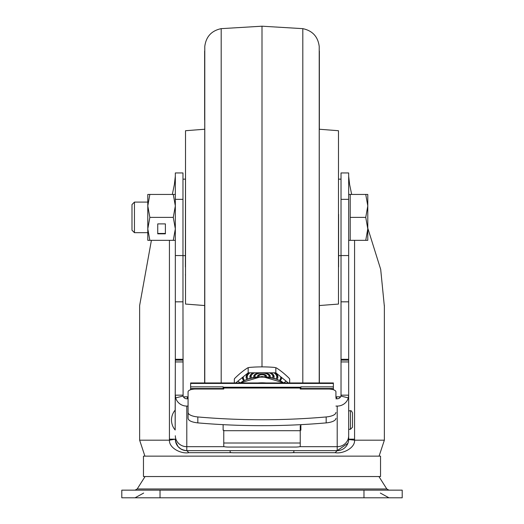 <?xml version="1.0" encoding="UTF-8"?>
<svg xmlns="http://www.w3.org/2000/svg" width="524" height="524" viewBox="0 0 524 524"><rect width="100%" height="100%" fill="white"/><g stroke="black" fill="none" stroke-linecap="round" stroke-linejoin="round"><path stroke-width="0.79" d="M134.452 232.682L134.452 202.094L131.989 204.55L131.989 230.226L134.452 232.682L147.794 232.682M348.67 295.667L348.67 240.333L350.202 240.333L350.202 194.443L365.745 194.443L367.789 205.919L367.789 194.443L365.745 194.443M367.789 205.919L367.789 228.864L365.745 240.333L367.789 240.333L367.789 228.864L365.745 217.388L367.789 205.919M350.202 217.388L365.745 217.388M350.202 240.333L365.745 240.333M173.28 240.333L175.33 228.864L173.28 217.388L149.844 217.388L147.794 205.919L149.844 194.443L147.794 194.443L147.794 240.333L175.33 240.333M149.844 217.388L147.794 228.864L149.844 240.333M157.737 233.828L165.388 233.828L165.388 223.892L157.737 223.892L157.737 233.828M173.28 217.388L175.33 205.919L173.28 194.443L175.33 194.443M149.844 194.443L173.28 194.443M157.737 223.892L157.737 233.449L165.388 233.449L165.388 223.892M367.789 228.182L380.693 269.375L384.361 306.37M348.591 440.54L348.67 439.171L354.571 439.171L354.558 440.186C355.193 448.099 342.585 454.138 335.131 452.677L292.307 452.677M335.923 397.749A7.65 2.79 -0 0 0 335.923 397.736L335.923 391.814A7.65 2.79 180 0 0 328.279 389.024L300.239 389.024L300.239 387.236L223.761 387.236L223.761 389.024L195.721 389.024A7.65 2.79 180 0 0 188.077 391.814L188.077 412.427A12.746 4.657 180 0 0 197.823 416.953C240.608 420.674 283.392 420.674 326.177 416.953A12.746 4.657 180 0 0 335.923 412.427L335.923 412.427M188.077 397.742A7.65 2.79 0 0 0 188.077 397.749L188.077 418.362C188.476 420.687 191.732 422.193 197.823 422.888C240.608 426.608 283.392 426.608 326.177 422.888A12.746 4.657 -0 0 0 335.923 418.362M188.077 418.362L188.077 412.427M223.761 389.024L223.761 388.638M300.239 388.638L300.239 389.024M223.126 424.663L223.126 430.23L223.761 430.23M300.239 430.23L300.874 430.23L300.874 424.663M182.974 395.161L175.33 395.161L175.691 397.88L183.099 396.059L182.974 301.719M183.099 396.059A3.825 3.648 -0 0 0 186.799 398.79L188.077 398.79M175.33 172.953L175.33 301.831L182.974 301.831L182.974 172.953L175.33 172.953L182.974 172.953M175.173 410.109L175.33 360.139L182.974 360.139L182.974 359.307L175.33 359.294L175.173 429.994A15.294 15.294 0 0 1 175.173 410.109L175.173 429.994M182.974 199.343L175.33 199.343M175.33 301.831L175.33 360.132L182.974 360.132M175.337 439.551L175.33 439.171L169.429 439.171L169.429 240.333M172.331 194.443L174.361 184.586L175.33 176.215M175.396 440.402L175.33 439.171L169.442 440.186L139.639 440.186L139.639 305.505L151.403 240.333M348.67 176.215L348.67 194.443L348.67 176.215L349.639 184.586L351.67 194.443M341.026 176.215L341.026 179.149L338.602 179.149M338.602 255.627L341.026 255.627L341.026 396.085M341.026 172.953L341.026 395.161L348.67 395.161L348.67 172.953L341.026 172.953M293.866 452.238L293.866 450.64L230.134 450.64L230.134 452.238A3.825 0.544 0 0 0 233.959 452.782L290.041 452.782A3.825 0.544 -0 0 0 293.866 452.238M348.67 439.171A11.469 11.469 0 0 1 337.201 450.64L337.201 446.69A11.469 10.938 0 0 0 348.67 435.745L348.67 439.171A11.469 11.469 0 0 1 337.201 450.64L186.799 450.64L188.876 452.677L231.7 452.677M347.897 443.324L337.201 450.64L293.866 450.64M230.134 450.64L188.306 450.64M143.465 456.149L143.465 476.539L380.535 476.539L380.535 456.149L143.465 456.149M169.429 439.171L169.442 440.186C168.931 447.928 180.911 454.144 188.876 452.677M348.172 442.511L348.545 440.881M348.67 439.498L354.558 440.186L384.361 440.186L384.361 305.505M337.201 450.64L335.131 452.677M348.67 360.139L341.026 360.139M348.67 435.745L348.67 395.161L348.309 397.88A11.469 10.938 180 0 1 337.201 406.087L335.923 406.087M341.026 199.343L348.67 199.343M186.596 450.64L185.817 450.601M185.313 450.542L184.703 450.45M181.376 449.278L179.411 447.948M177.878 446.382L177.001 445.131M176.922 445L176.11 443.33M175.33 435.745A11.469 10.938 0 0 0 186.799 446.69L186.799 450.64A11.469 11.469 0 0 1 175.33 439.171A11.469 11.469 0 0 0 186.799 450.64C179.83 449.959 176.005 446.134 175.33 439.171M188.077 406.087L186.799 406.087A11.469 10.938 180 0 1 175.691 397.88M341.026 395.161L340.901 396.059L348.309 397.88M335.923 398.79L337.201 398.79A3.825 3.648 0 0 0 340.901 396.059M223.761 430.695L300.239 430.695L300.239 446.382A5.096 0.681 0 0 1 295.136 447.064L228.864 447.064A5.096 0.681 0 0 1 223.761 446.382L223.761 430.538M300.239 425.809L300.239 430.695M363.97 497.8L402.203 497.8L402.203 490.15L121.797 490.15L121.797 497.8L363.97 497.8L363.97 490.15M258.083 382.952A24.215 11.371 -0 0 1 262 382.802A24.215 11.371 0 0 1 265.917 382.952M336.69 398.829L336.69 396.799L339.749 396.799L339.749 397.86L339.749 396.799M336.69 398.79L336.69 397.998M300.874 389.024L300.874 388.539L300.874 389.024M300.874 388.474L300.239 388.474M223.761 388.474L223.126 388.474M190.625 383.758L190.625 389.732L190.625 388.539L223.126 388.539L223.126 386.836L190.625 386.836L190.625 389.555M333.375 389.555L333.375 382.952L333.375 383.437L190.625 383.437L190.625 386.836L223.126 386.836M190.625 383.437L190.625 382.952L190.625 383.437M187.31 398.829L187.31 396.799L184.252 396.799L184.252 397.86L184.252 396.799M187.31 398.037L187.31 398.79M333.375 383.758L333.375 389.732L333.375 388.539L300.874 388.539L300.874 386.836L333.375 386.836L300.874 386.836M235.669 382.952L248.166 372.793L248.166 367.73L247.505 367.966L248.651 367.566L247.931 367.763M248.166 367.73L249.489 367.422A127.823 112.863 180 0 1 262 366.885A127.823 112.863 180 0 1 274.511 367.422L276.495 367.966A127.823 56.435 74.8 0 1 289.006 378.131L289.667 378.976L289.667 382.952M246.981 374.575A15.294 7.179 180 0 0 247.184 377.719A15.294 7.179 180 0 0 247.466 378.177M246.693 379.035A15.897 7.46 0 0 1 246.653 375.086A15.897 7.46 0 0 1 248.907 372.793M243.326 376.73A18.726 8.79 180 0 0 243.857 379.54A18.726 8.79 180 0 0 244.223 380.123M242.907 377.07A19.119 8.973 180 0 0 243.477 378.839A19.119 8.973 180 0 0 243.686 379.193M243.496 380.509A19.598 9.196 0 0 1 242.402 377.476M237.87 381.164A127.823 56.435 -105.2 0 1 240.13 382.861M247.505 367.966A127.823 56.435 -74.8 0 0 234.994 378.131L234.333 378.976L234.333 382.952M248.166 372.793L275.834 372.793L275.834 367.73L276.495 367.966M283.87 382.861A127.823 56.435 105.2 0 1 286.13 381.164M275.834 372.793L288.331 382.952M281.598 377.476A19.598 9.196 0 0 1 280.504 380.509M281.093 377.07A19.119 8.973 0 0 1 280.523 378.839A19.119 8.973 0 0 1 280.314 379.193M279.777 380.123A18.726 8.79 180 0 0 280.144 379.54A18.726 8.79 180 0 0 280.674 376.73M275.093 372.793A15.897 7.46 0 0 1 277.347 375.086A15.897 7.46 0 0 1 277.307 379.035M277.019 374.575A15.294 7.179 0 0 1 276.816 377.719A15.294 7.179 0 0 1 276.534 378.177M276.299 378.669A14.783 6.936 180 0 0 276.325 378.629A14.783 6.936 180 0 0 273.901 372.793M270.888 372.793A12.124 5.692 0 0 1 273.705 375.184A12.124 5.692 0 0 1 273.823 377.915M273.325 374.634A11.469 5.384 0 0 1 273.115 376.821A11.469 5.384 0 0 1 272.781 377.332M273.115 376.821L272.677 377.634A10.899 5.116 180 0 0 269.362 372.793M265.092 372.793A8.273 3.884 0 0 1 269.991 375.387A8.273 3.884 0 0 1 270.129 377.123M269.598 374.856A7.65 3.589 0 0 1 269.408 376.153A7.65 3.589 0 0 1 269.048 376.658M269.408 376.153L268.982 376.939A7.081 3.327 180 0 0 262 373.009A7.081 3.327 180 0 0 255.037 376.939L254.592 376.153A7.65 3.589 180 0 0 254.952 376.658M257.598 376.645A4.487 2.103 0 0 1 257.67 375.688A4.487 2.103 0 0 1 262 374.129A4.487 2.103 0 0 1 266.33 375.688A4.487 2.103 0 0 1 266.402 376.645M265.819 375.132A3.825 1.795 0 0 1 265.707 375.485A3.825 1.795 0 0 1 265.19 376.029M265.707 375.485L265.124 376.553A3.21 1.506 180 0 0 262 374.693A3.21 1.506 180 0 0 258.876 376.553L258.293 375.485A3.825 1.795 180 0 0 258.81 376.029M258.181 375.132A3.825 1.795 180 0 0 258.293 375.485M254.402 374.856A7.65 3.589 180 0 0 254.592 376.153M253.871 377.123A8.273 3.884 0 0 1 254.009 375.387A8.273 3.884 0 0 1 258.908 372.793M254.638 372.793A10.899 5.116 180 0 0 251.337 377.627L250.885 376.821A11.469 5.384 180 0 0 251.219 377.332M250.675 374.634A11.469 5.384 180 0 0 250.885 376.821M250.177 377.915A12.124 5.692 0 0 1 250.295 375.184A12.124 5.692 0 0 1 253.112 372.793M250.099 372.793A14.783 6.936 180 0 0 247.675 378.629A14.783 6.936 180 0 0 247.701 378.669M352.495 420.051L352.495 412.846L352.495 427.25L350.458 429.294L350.458 410.809C350.844 410.24 351.525 410.914 352.495 412.846M352.495 426.549L352.495 413.547M262 366.885L262 26.2L302.807 28.65C312.474 30.7 317.944 36.621 319.214 46.426L319.358 382.952M204.642 129.245L185.522 130.718L185.522 304.064L204.642 305.538M319.358 314.865L319.358 305.538L338.478 304.064L338.478 130.718L319.358 129.245L319.358 51.057M185.522 159.237L185.398 266.971M338.478 159.237L338.478 275.539M338.602 214.303L338.602 266.971M354.571 439.171L354.571 240.333M326.177 422.888L326.177 416.953M197.823 422.888L197.823 416.953M300.239 388.029L223.761 388.029M182.974 255.581L175.33 255.542M182.974 361.933L175.33 361.933M186.799 406.087L186.799 446.69L224.292 446.69M299.708 446.69L337.201 446.69L337.201 406.087M341.026 361.933L348.67 361.933M348.67 359.294L341.026 359.307M341.026 301.831L348.67 301.831M341.026 255.581L348.67 255.542M300.239 443.009L223.761 443.009M145.076 476.539L137.196 488.971L386.804 488.971L388.959 490.15M160.03 490.15L160.03 497.8M277.74 379.723A22.722 10.67 180 0 0 262 376.749A22.722 10.67 180 0 0 246.26 379.723M283.674 382.952A25.126 11.797 180 0 0 262 377.123A25.126 11.797 180 0 0 240.326 382.952M262 26.2L221.194 28.65L221.194 382.952M221.194 28.65C211.526 30.7 206.056 36.621 204.786 46.426L204.786 382.952M302.807 382.952L302.807 28.65M319.214 382.952L319.214 46.426M182.974 255.627L185.398 255.627M182.974 179.149L185.398 179.149M134.452 202.094L147.794 202.094M348.67 194.443L350.202 194.443M139.639 440.186L144.919 456.149M384.361 440.186L379.081 456.149M348.67 360.132L341.026 360.132M348.67 240.333L348.67 307.817M184.088 450.312L180.852 448.976L177.99 446.514L175.54 441.359M378.924 476.539L386.804 488.971M380.345 493.064L388.959 497.8M143.655 493.064L135.041 497.8M137.196 488.971L135.041 490.15M283.975 382.952L262 376.455L240.025 382.952M333.375 382.952L190.625 382.952M243.857 379.54L243.477 378.839M280.144 379.54L280.523 378.839M276.325 378.629L276.816 377.719M247.675 378.629L247.184 377.719M348.67 429.294L350.458 429.294M348.67 410.809L350.458 410.809M204.786 46.426L204.642 382.952M204.642 119.917L204.642 51.057M185.522 275.539L185.398 274.746"/></g></svg>
